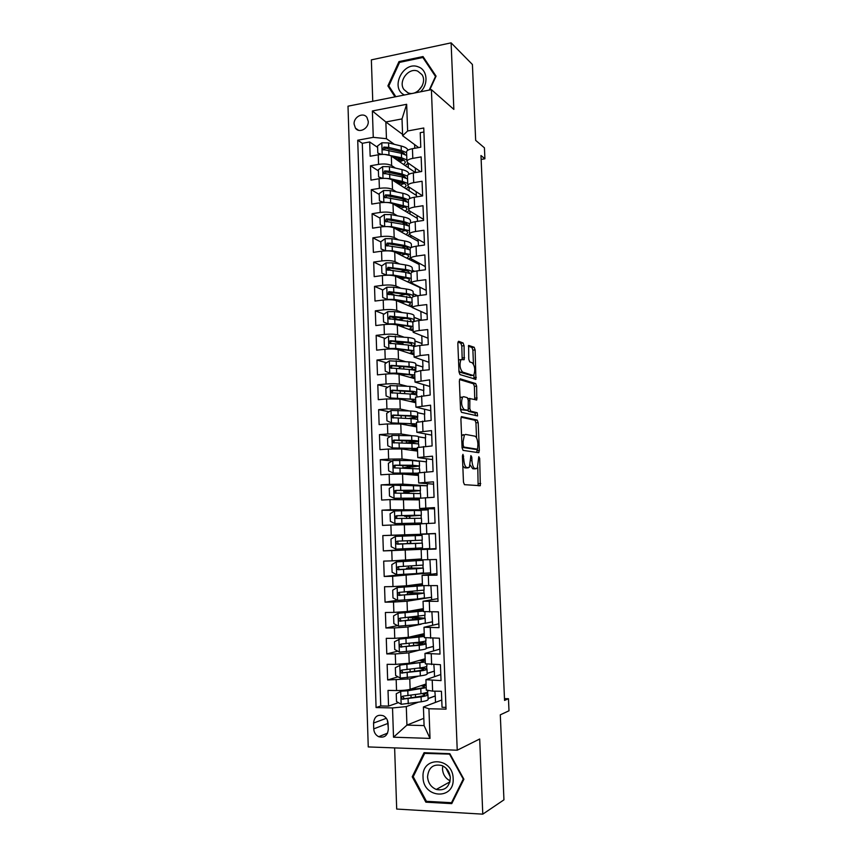 <?xml version="1.0" encoding="UTF-8"?>
<svg xmlns="http://www.w3.org/2000/svg" width="857" height="857" viewBox="0 0 857 857"><rect width="100%" height="100%" fill="white"/><g stroke="black" fill="none" stroke-linecap="round" stroke-linejoin="round"><path stroke-width="1.29" d="M462.962 454.317L462.405 455.945L463.466 482.137L464.462 484.676L480.316 485.694L479.684 458.324L478.795 456.695L477.338 468.211L475.003 468.586C473.332 467.933 472.314 465.255 471.95 460.552L471.811 457.242L470.889 455.592L469.39 467.279L466.947 467.676C465.212 467.011 464.162 464.28 463.787 459.491L462.962 454.317M354.102 124.104L355.441 128.143C359.104 133.671 368.81 128.604 368.253 121.394L366.957 117.441C363.304 111.796 353.534 116.895 354.102 124.104M464.076 345.714L463.101 342.993L458.634 341.268L457.831 343.336L458.988 371.874L459.984 374.584L475.914 379.319L475.121 349.913L474.189 347.267L468.629 345.425L468.768 359.233L469.732 361.9L472.293 362.79C474.896 366.1 475.421 370.16 473.846 374.97L472.818 375.366L462.587 372.077C459.866 368.767 459.309 364.621 460.937 359.629L464.205 359.672L464.076 345.714L461.794 345.96L460.82 343.239L457.917 342.125M394.627 747.904L396.695 809.062L482.78 814.15L503.948 799.849L500.295 714.824L508.994 710.774L508.469 698.712L504.559 700.426L480.97 155.524L484.912 158.791L484.43 147.833L475.667 140.366L472.411 64.489L451.114 42.85L371.36 59.872L372.763 101.276M482.78 814.15L479.695 738.991L457.231 750.218L431.403 89.653L453.846 109.396L451.114 42.85M461.698 416.609L460.895 418.859L462.073 447.772L463.069 450.364L478.613 452.7L479.352 450.461L478.174 422.63L477.242 420.091L461.495 416.631M460.53 409.7L459.363 380.969L460.155 378.815L475.71 383.561L476.642 386.153L476.771 399.94L469.85 398.591L469.797 408.596L470.761 411.189L477.188 412.731L477.574 415.924L461.516 412.346L460.53 409.7M377.605 147.393L369.678 141.962L370.16 156.231L378.248 154.796L378.569 164.362C384.236 163.591 388.596 163.998 391.649 165.583L395.377 168.068M378.408 170.875L370.481 165.776L370.952 180.12L379.062 178.738L379.394 188.347C385.072 187.608 389.442 187.983 392.495 189.461L396.416 191.904M379.212 194.464L371.274 189.697L371.756 204.095L379.887 202.788L380.219 212.44C385.907 211.733 390.289 212.065 393.342 213.436L397.477 215.846M380.026 218.139L372.077 213.714L372.559 228.176L380.712 226.944L381.044 236.628C386.753 235.964 391.135 236.253 394.188 237.528L398.58 239.874M388.617 245.927L387.139 245.166M380.829 241.931L372.881 237.839L373.373 252.365L381.536 251.197L381.868 260.924C387.589 260.292 391.981 260.549 395.045 261.706L399.737 264.01M391.028 270.223L388.114 268.852M381.751 265.852L373.695 262.071L374.188 276.661L382.372 275.558L382.704 285.327C388.435 284.728 392.838 284.952 395.902 286.002L400.958 288.252M394.188 294.797L389.292 292.708M382.865 289.966L374.509 286.399L375.002 301.053L383.208 300.025L383.54 309.838C389.292 309.27 393.695 309.463 396.77 310.395L402.254 312.591M398.312 319.629L390.824 316.758M384.011 314.155L375.323 310.834L375.816 325.553L384.043 324.589L384.375 334.455C390.139 333.919 394.563 334.069 397.627 334.894L403.668 337.026M399.373 343.228L393.717 341.311M385.2 338.44L376.148 335.376L376.641 350.159L384.889 349.27L385.222 359.169C391.006 358.676 395.431 358.783 398.494 359.501L405.232 361.568M400.455 366.903L398.055 366.207M386.443 362.8L376.973 360.026L377.466 374.863L385.736 374.048L386.068 384C391.863 383.54 396.298 383.615 399.373 384.215L407.032 386.196M387.739 387.246L377.798 384.782L378.291 399.683L386.582 398.944L386.925 408.928L400.251 409.035L409.185 410.921M389.099 411.756L378.633 409.646L379.126 424.611L387.439 423.947L387.782 433.974L401.13 433.963L411.96 435.731M390.535 436.342L379.458 434.617L379.962 449.646L388.296 449.057L388.639 459.127L402.008 458.988L417.177 460.755M392.067 460.991L380.304 459.695L380.808 474.789L389.153 474.275L389.496 484.387L402.897 484.141L427.397 485.79L416.748 485.501M420.423 490.515L420.251 485.919L381.14 484.88L381.654 500.049L390.021 499.599L390.363 509.765L428.296 509.851L409.657 510.59M408.35 510.611L381.986 510.183L382.501 525.405L390.888 525.041L391.242 535.25L429.196 534.007L410.524 534.682L410.567 535.818M410.524 534.736L382.833 535.582L383.347 550.89L411.039 549.241M429.753 548.973L391.756 550.601L392.11 560.853L383.69 561.11L384.204 576.472L403.379 574.415M430.707 574.265L430.653 572.872L392.635 576.268L392.988 586.563L384.547 586.745L385.061 602.171L397.434 600.254M431.649 599.664L431.564 597.286L407.032 601.228L393.513 602.043L393.866 612.391L385.404 612.487L385.929 627.988L397.53 625.621M421.173 624.196L407.943 626.992L394.402 627.935L394.756 638.326L386.271 638.347L386.796 653.923L397.744 651.149M419.105 650.195L408.853 652.873L395.291 653.945L395.645 664.379L387.139 664.325L387.664 679.965L409.775 678.873L418.345 676.184M398.034 676.826L387.664 679.965M445.951 707.379L442.041 707.293L441.43 691.278L432.624 691.138L426.304 690.056M440.798 674.513L425.929 679.687L441.034 680.629L440.423 664.689L425.34 663.779M439.834 649.113L424.965 653.42L440.027 654.084L439.416 638.208L424.386 637.608M438.87 623.821L424.001 627.27L439.02 627.656L438.42 611.855L423.433 611.566M437.916 598.636L423.047 601.239L438.023 601.346L437.424 585.61L422.48 585.631M436.963 573.558L422.094 575.326L437.027 575.154L436.427 559.492L421.526 559.835L421.151 549.53L436.02 548.587M421.151 549.53L436.031 549.08L435.442 533.493L420.583 534.104L435.452 533.665M420.583 534.104L420.209 523.841L435.045 523.124L434.467 507.601L419.651 508.49L434.51 508.865M419.651 508.49L419.277 498.271L434.07 497.274L433.481 481.827L418.709 482.984L433.578 484.173M418.345 472.882L433.096 471.554L432.506 456.17L417.777 457.584L432.635 459.588M417.413 447.558L432.121 445.94L431.542 430.621L416.856 432.303L431.714 435.11M416.491 422.34L431.157 420.433L430.578 405.19L415.934 407.139L430.782 410.728M415.57 397.241L430.193 395.045L429.614 379.865L415.013 382.072L429.86 386.453M414.649 372.249L420.701 370.61L429.228 369.774L428.661 354.659L420.144 355.548L414.092 357.123L428.95 362.286M413.738 347.364L413.727 347.171C414.102 346.496 416.116 345.949 419.769 345.521L428.275 344.61L427.707 329.559L419.212 330.523C415.559 330.963 413.556 331.552 413.181 332.28L428.029 338.215M412.828 322.586L412.817 322.371C413.192 321.611 415.195 321 418.837 320.539L427.322 319.554L426.754 304.578L418.28 305.606C414.649 306.088 412.646 306.731 412.281 307.545L427.118 314.24M411.928 297.925L411.917 297.679C412.281 296.833 414.274 296.168 417.916 295.676L426.379 294.615L425.811 279.693L417.359 280.796C413.727 281.321 411.735 282.017 411.371 282.906L426.218 290.373M411.028 273.362L411.017 273.094C411.371 272.162 413.363 271.433 416.995 270.908L425.436 269.773L424.868 254.925L416.438 256.104C412.817 256.65 410.835 257.411 410.471 258.385L425.318 266.602M410.128 248.905L410.117 248.605C410.471 247.598 412.453 246.816 416.073 246.248L424.494 245.048L423.936 230.265L415.527 231.508C411.917 232.097 409.935 232.911 409.582 233.972L410.417 235.129L424.419 242.927M409.228 224.555L409.218 224.234C409.571 223.141 411.553 222.306 415.163 221.706L423.562 220.431L423.004 205.712L414.617 207.03C411.017 207.64 409.035 208.519 408.682 209.654L409.528 210.908L423.519 219.36M408.339 200.302L408.328 199.96C408.682 198.792 410.653 197.892 414.252 197.26L422.63 195.91L422.072 181.255L413.706 182.648C410.117 183.302 408.146 184.234 407.803 185.455L408.65 186.794L422.63 195.889M407.461 176.167L407.45 175.792C407.793 174.549 409.753 173.596 413.342 172.921L421.708 171.507L421.151 156.917L412.806 158.374C409.218 159.059 407.257 160.055 406.914 161.352L407.761 162.776L420.583 171.7M378.248 154.796C383.904 154.003 388.264 154.431 391.317 156.06L415.377 172.578M379.062 178.738C384.739 177.988 389.099 178.374 392.152 179.895L416.534 195.557L416.588 196.885M379.887 202.788C385.575 202.07 389.946 202.423 392.999 203.837L417.391 218.428L417.498 221.352M411.456 246.773L412.163 247.148M380.712 226.944C386.411 226.259 390.792 226.569 393.856 227.876L418.248 241.385L418.42 245.916M412.313 270.18L414.638 271.315M381.536 251.197C387.257 250.544 391.638 250.822 394.702 252.022L419.105 264.438L419.341 270.598M413.181 293.683L417.702 295.697M382.372 275.558C388.103 274.947 392.495 275.183 395.559 276.275L419.973 287.577L420.273 295.376M414.049 317.294L421.194 320.143L414.049 317.401M420.873 311.648L421.194 320.143M383.208 300.025C388.949 299.447 393.352 299.639 396.416 300.625L412.271 307.235M414.927 340.99L422.072 343.518L414.927 341.097M421.783 335.912L422.072 343.518M384.043 324.589C389.806 324.053 394.22 324.214 397.284 325.082L413.138 330.963M415.795 364.793L422.951 366.978L415.806 364.889M422.694 360.283L422.951 366.978M384.889 349.27C390.663 348.767 395.077 348.885 398.151 349.645L414.006 354.798M416.673 388.692L423.829 390.546L416.684 388.778M423.615 384.761L423.829 390.546M385.736 374.048C391.52 373.577 395.945 373.673 399.019 374.316L414.884 378.719M417.563 412.699L424.718 414.21L417.563 412.763M424.536 409.346L424.718 414.21M386.582 398.944L399.898 399.094L415.774 402.747M418.462 436.802L425.608 437.97L418.452 436.856C418.645 436.288 416.373 435.913 411.628 435.72L411.799 440.434L394.006 440.059C392.538 440.541 392.227 441.419 393.063 442.715L411.906 443.401C416.652 443.572 418.923 443.905 418.73 444.419L418.827 447.043M425.458 434.028L425.608 437.97M387.439 423.947L400.776 423.979L416.652 426.882M418.334 460.884L426.497 461.827L419.009 461.023M426.39 458.827L426.497 461.827M388.296 449.057L401.654 448.961L417.541 451.114M427.311 483.723L427.397 485.79M389.153 474.275L402.544 474.071L418.43 475.442M428.254 508.737L428.296 509.851M390.021 499.599L419.33 499.888M390.888 525.041L420.23 524.42M392.11 560.853L421.494 558.957M392.988 586.563L406.486 585.813L422.405 583.746M393.866 612.391L407.396 611.523L423.326 608.641M394.756 638.326L408.307 637.329L424.236 633.644M425.147 623.36L432.485 621.818L432.614 625.182M395.645 664.379L409.228 663.264L425.158 658.754M426.229 648.321L433.406 646.446L433.567 650.806M388.296 729.318L388.092 723.479C387.825 719.923 386.25 717.352 383.347 715.766C377.594 714.16 374.327 716.591 373.545 723.062L373.738 728.879C374.016 732.542 375.666 735.156 378.687 736.709C384.354 738.156 387.557 735.692 388.296 729.318M457.231 750.218L368.253 746.929L348.006 106.182L431.403 89.653M369.678 141.962L362.307 143.312L357.723 140.216L376.084 707.571L392.527 707.936L406.293 706.596L418.109 702.279M357.723 140.216L373.266 137.345L372.377 110.971L406.657 104.297L407.643 130.982L423.765 127.993L446.026 709.146L428.928 708.76L430.021 738.413L393.513 737.202L392.527 707.936M427.161 673.42L434.328 671.17L434.531 676.548M362.307 143.312L380.744 705.954L388.542 706.125L388.017 690.41L396.545 690.549C402.501 690.56 407.032 690.142 410.139 689.307L426.079 683.972M423.926 131.999L420.23 132.674L420.776 147.211L412.442 148.69C408.864 149.397 406.904 150.404 406.561 151.732L406.572 152.128M395.291 653.945L386.796 653.923M394.402 627.935L385.929 627.988M393.513 602.043L385.061 602.171M392.635 576.268L384.204 576.472M391.756 550.601L383.347 550.89M382.833 535.582L391.242 535.25M381.986 510.183L390.363 509.765M381.14 484.88L389.496 484.387M380.304 459.695L388.639 459.127M379.458 434.617L387.782 433.974M378.633 409.646L386.925 408.928M377.798 384.782L386.068 384M376.973 360.026L385.222 359.169M376.148 335.376L384.375 334.455M375.323 310.834L383.54 309.838M374.509 286.399L382.704 285.327M373.695 262.071L381.868 260.924M372.881 237.839L381.044 236.628M372.077 213.714L380.219 212.44M371.274 189.697L379.394 188.347M370.481 165.776L378.569 164.362M402.586 134.399L385.864 121.973L386.453 138.695L394.37 144.34M414.627 144.608L414.767 148.282M428.082 698.637L435.26 696.013L435.495 702.397M406.293 706.596L406.936 725.108L424.086 725.59L423.412 706.971L428.928 708.76M423.829 718.316L406.936 725.108L393.513 737.202M441.762 700.019L423.412 706.971M481.141 159.434L484.912 158.791M508.469 698.712L504.484 698.648M418.645 147.586L402.629 135.717L402.019 118.909L385.864 121.973L372.377 110.971M416.309 195.417L416.17 191.689M417.166 218.289L417.059 215.461M418.023 241.256L417.959 239.328M418.891 264.32L418.848 263.303M421.923 345.296L421.848 343.539M422.855 370.406L422.726 367M423.797 395.623L423.615 390.567M424.751 420.948L424.494 414.231M425.693 446.39L425.383 437.991M426.657 471.95L426.272 461.848M427.611 497.617L427.172 485.801M428.575 523.402L428.072 509.861M429.743 548.544L428.971 534.018M430.653 572.872L429.935 559.696M431.564 597.286L430.91 585.749M432.485 621.818L431.885 611.93M433.406 646.446L432.871 638.229M434.328 671.17L433.856 664.646M435.26 696.013L434.853 691.171M415.452 172.568L415.291 168.015M427.697 694.149L427.611 691.92M435.035 696.002L428.082 698.541M398.409 702.644L388.542 706.125M380.744 705.954L376.084 707.571M426.754 668.706L426.668 666.35M434.103 671.17L427.15 673.356M433.181 646.446L426.229 648.267M425.822 643.371L425.736 640.897M432.26 621.818L425.254 623.296M413.492 617.618L413.47 617.04M424.901 618.154L424.804 615.551M431.339 597.297L422.405 598.475M412.603 592.808L412.56 591.459M423.969 593.044L423.872 590.312M430.428 572.872L411.928 573.869M411.714 568.105L411.639 565.984M411.446 560.467L411.424 559.76M423.262 573.665L423.229 572.958M423.058 568.03L422.951 565.181M429.518 548.555L411.049 549.38L411.017 548.469M410.835 543.509L410.739 540.628M422.351 548.983L422.308 547.902M422.137 543.134L422.03 540.156M421.858 535.421L421.805 534.232M410.16 524.538L410.128 523.659M409.935 518.399L409.86 516.075M421.419 523.745L421.398 523.038M421.226 518.228L421.119 515.368M420.937 510.526L420.905 509.722M409.035 493.246L408.982 491.704M420.305 493.418L420.209 490.697M408.146 468.201L408.114 467.419M419.394 468.704L419.309 466.122M418.495 444.087L418.409 441.655M417.595 419.587L417.509 417.295M416.695 395.184L416.62 393.031M415.806 370.888L415.731 368.874M414.906 346.432L414.842 344.814M402.062 320.079L402.019 318.825L405.211 318.333L402.79 318.718M413.985 321.546L413.963 320.861M417.488 295.729L413.181 293.812M402.201 302.403L402.169 301.321M414.456 271.358L412.324 270.319M401.365 278.846L401.301 277.186M412.003 247.212L411.456 246.923M400.508 254.979L400.455 253.426M411.746 260.689L411.714 259.66M399.651 231.09L399.619 230.137M410.889 237.314L410.814 235.354M410.032 214.025L409.925 211.154M409.175 190.832L409.035 187.051M407.643 130.982L402.629 135.717M386.453 138.695L373.266 137.345M408.328 167.736L408.157 163.141M424.086 725.59L430.021 738.413M406.657 104.297L402.019 118.909M387.332 720.062L388.21 726.972M463.894 779.227L449.839 753.689L424.065 752.703L412.228 776.785L425.865 802.173L451.757 803.63L463.894 779.227M429.689 89.996L436.074 76.144L423.026 56.551L398.987 61.608L387.889 85.904L395.002 96.873M427.289 801.359L425.865 802.173M413.502 776.142L412.228 776.785M399.812 62.336L398.987 61.608M389.86 87.5L387.889 85.904M462.801 465.951L464.633 467.815L466.947 467.676M466.304 467.943L464.633 467.815M470.332 465.169L472.721 468.725L475.003 468.586M474.328 468.854L472.721 468.725M478.131 485.715L477.788 467.472M476.556 437.884L475.924 422.801L474.992 420.273L461.087 417.188M476.846 452.432L477.028 449.272M463.209 445.276L463.905 447.086L477.553 449.239L477.927 444.237C477.574 439.62 476.578 436.931 474.917 436.159L465.587 434.424L464.387 434.97L463.069 441.719L463.209 445.276L461.977 445.361M475.378 449.389L462.052 447.322M463.273 434.595L461.591 435.934M459.491 379.533L473.46 383.775L475.71 383.561M474.757 399.651L474.403 386.357L473.46 383.775M460.466 408.361L461.848 409.796L467.815 410.482L468.479 411.371L474.928 412.913L477.188 412.731M475.517 415.602L474.928 412.913M463.626 396.673L462.566 397.112C460.873 402.233 461.409 406.389 464.162 409.603L468.201 410.321L468.254 400.273L467.29 397.648L463.626 396.673M462.298 397.134L460.038 397.627M462.191 359.265L461.794 345.96M458.516 360.026L460.434 359.683M458.956 370.856L460.284 372.292L462.587 372.077M471.211 375.516L460.284 372.292M473.46 364.032L472.882 350.149L471.95 347.503L468.351 346.132M473.921 378.955L473.921 374.873M424.386 686.886L424.386 686.65C424.59 687.325 422.683 687.967 418.677 688.589L402.201 690.731L396.245 693.72L396.512 701.562L401.28 704.283L421.258 701.776C426.079 700.983 428.361 700.148 428.104 699.269L427.943 694.716M412.11 697.652L411.039 697.105M400.83 691.192L407.793 690.763L426.218 687.657M426.154 685.761L422.458 685.182M424.386 686.65L421.033 685.664M427.793 690.785L427.814 691.353C428.061 692.177 425.779 692.981 420.969 693.742L402.886 696.152C401.172 696.816 400.99 697.823 402.34 699.162L421.087 696.848C425.897 696.077 428.179 695.263 427.932 694.416L424.086 693.174M421.89 693.602L424.676 694.566C424.879 695.273 422.972 695.948 418.966 696.591L404.515 698.766L402.854 696.762M450.214 776.688L446.047 768.236M423.037 777.181C422.983 798.52 454.649 800.309 453.16 778.606C452.957 757.01 421.451 755.831 423.037 777.181M427.547 776.892C428.104 782.998 431.017 787.187 436.299 789.458C444.74 791.065 449.422 787.229 450.321 777.952C449.796 772.05 447.022 767.926 441.998 765.569C433.342 763.651 428.532 767.422 427.547 776.892M442.748 765.901L442.491 769.061C442.951 774.524 445.501 778.456 450.129 780.856M449.657 754.353L463.262 779.077L451.51 802.709L426.432 801.316L413.213 776.721L424.686 753.389L450.086 754.139M452.517 802.098L451.51 802.709M425.993 752.778L424.686 753.389M420.476 91.817C428.661 84.468 427.504 70.006 418.516 66.953C403.486 60.279 389.571 88.121 404.418 94.998M407.889 92.749C416.834 96.991 427.857 82.765 421.901 74.57L417.788 71.185C408.671 67.017 397.819 81.501 403.958 89.556L407.889 92.749M395.827 96.702L388.821 85.914L399.576 62.379L422.855 57.483L435.495 76.466L429.218 90.092M424.922 59.401L422.855 57.483M422.212 85.871L418.259 90.842M423.465 661.39L423.454 661.197C423.647 661.743 421.751 662.29 417.755 662.836L401.301 664.721L395.356 667.667L395.623 675.477L400.38 678.133L420.326 675.905C425.136 675.209 427.418 674.491 427.172 673.763L427 669.178M399.93 665.107L425.276 662.011M425.222 660.447L420.916 659.954M423.454 661.197L419.534 660.351M426.818 664.357L426.882 665.878C427.118 666.564 424.836 667.249 420.037 667.914L401.976 670.024C400.294 670.667 400.101 671.663 401.387 673.002L420.144 671.01C424.954 670.324 427.236 669.638 426.99 668.931L421.205 667.753M418.762 668.085L423.744 669.071C423.936 669.66 422.04 670.238 418.034 670.806L403.604 672.702L402.811 672.584L401.965 670.667M422.533 636.001L400.401 638.808L394.466 641.732L394.734 649.499L399.48 652.102L419.394 650.152C424.194 649.552 426.475 648.953 426.229 648.363L426.068 643.746M399.03 639.129L424.344 636.483M424.301 635.241L419.03 634.855M422.522 635.851L417.68 635.166M413.695 645.525L413.417 642.846M425.854 638.058L425.94 640.511C426.186 641.057 423.904 641.625 419.105 642.193L401.076 644.025C399.426 644.635 399.201 645.621 400.433 646.96L419.212 645.278C424.011 644.689 426.293 644.121 426.058 643.553C425.393 642.943 422.083 642.611 416.127 642.536M413.599 642.846L422.812 643.693L417.113 645.128L402.704 646.767L401.858 646.617L401.087 644.668M421.612 610.72L398.141 613.269L393.588 615.904L393.856 623.639L398.58 626.188L418.462 624.517L425.308 623.071L425.136 618.433M398.141 613.269L423.412 611.062M423.379 610.141L416.384 609.895M421.601 610.613L415.077 610.13M412.774 617.104L425.126 618.283L418.291 619.654L418.462 624.517M412.774 619.9L412.699 617.865L408.221 617.543M424.89 611.877L425.018 615.262L400.176 618.133C398.548 618.733 398.323 619.697 399.48 621.036L418.291 619.654M412.699 617.865L421.89 618.422L401.804 620.939L400.905 620.757L400.219 618.786M411.863 594.383L411.81 592.99L407.354 592.862L409.485 591.694M412.41 591.469L412.067 592.369L410.524 592.723L424.204 593.13L417.37 594.147L417.541 598.989L424.376 597.897L424.204 593.226M420.691 585.556L397.252 587.527L392.71 590.194L392.977 597.886L397.691 600.382L417.541 598.989M397.252 587.527L422.64 585.727M422.458 585.149L411.681 585.138M420.691 585.481L410.342 585.32M423.936 585.813L424.086 590.109L399.287 592.358C397.68 592.937 397.434 593.89 398.548 595.229L417.37 594.147M411.81 592.99L420.969 593.258L400.905 595.219L399.962 595.015L399.362 593.012M410.953 568.973L410.932 568.212L406.475 568.223L408.318 567.912L408.639 566.156M411.51 565.995L411.21 567.827L409.646 568.095L423.283 568.073L416.448 568.748L416.62 573.569L423.454 572.83L423.283 568.127M410.674 561.121L410.653 560.553L419.769 560.457L396.363 561.892L391.842 564.592L392.099 572.262L396.812 574.693L416.62 573.569M396.363 561.892L422.994 560.328L411.435 560.285M410.653 560.553L406.207 560.607L411.435 560.146M422.994 560.371L423.165 565.074L398.398 566.691C396.812 567.248 396.555 568.191 397.616 569.53L416.448 568.748M410.932 568.212L420.059 568.202L400.015 569.626L399.03 569.391L398.526 567.323M410.053 543.67L405.607 543.692L407.471 543.499L407.364 540.756M410.224 540.638L410.342 543.392L408.768 543.574L422.362 543.134L415.527 543.467L415.699 548.255L422.533 547.859L422.362 543.145M415.249 535.646L415.42 540.435L422.255 540.146L422.072 535.421L395.484 536.375L390.974 539.096L391.231 546.734L395.923 549.123L415.699 548.255M410.042 543.552L399.137 544.131L398.098 543.874L397.755 541.678M415.42 540.435L397.509 541.142C395.955 541.688 395.677 542.61 396.695 543.938L415.527 543.467M406.904 518.464L406.293 516.385L404.643 516.342L409.068 516.043L409.046 515.475M394.499 511.04L394.927 523.606L390.363 521.324L390.106 513.729L394.606 510.965L414.338 510.504L414.509 515.271L421.333 515.325L407.793 516.225L409.164 516.257L409.764 518.399M394.927 523.606L421.623 523.006L410.128 523.777M395.045 523.659L418.409 523.124L410.139 523.873M414.338 510.504L421.162 510.622L421.333 515.282M414.509 515.271L396.63 515.71C395.098 516.225 394.809 517.146 395.773 518.464L421.451 518.292L421.623 522.974M395.773 518.464L397.187 518.464C396.18 517.103 396.491 516.193 398.141 515.721L418.13 515.443L409.068 516.043M393.738 485.673L389.239 488.458L389.496 496.032L394.049 498.249L420.305 498.099M394.166 498.303L417.509 498.367L405.554 499.352M419.277 498.528L407.257 499.417M413.428 485.469L413.599 490.215L420.423 490.6L406.936 491.918L408.307 492.036L408.918 493.246M406.047 493.257L405.436 492.197L403.786 492.025L408.189 491.597L408.146 490.408M413.599 490.215L395.752 490.386C394.241 490.89 393.941 491.8 394.863 493.107L420.541 493.568L420.701 498.056M394.863 493.107L396.266 493.171C395.313 491.811 395.645 490.911 397.262 490.461L417.23 490.718L408.189 491.597M419.512 465.854L419.352 461.323L412.528 460.541L392.87 460.488L388.382 463.305L388.639 470.836L393.299 473.064L418.355 473.193M393.299 473.064L416.609 473.717L409.464 474.671M418.387 474.007L410.76 474.778M412.528 460.541L412.699 465.265L419.523 465.994L406.068 467.708L407.771 468.19M404.708 468.158L402.929 467.815L407.321 467.258L407.257 465.447M412.699 465.265L394.873 465.169C393.384 465.662 393.084 466.551 393.963 467.858L419.63 468.94L419.759 472.496M393.963 467.858L395.366 467.997C394.445 466.637 394.788 465.747 396.384 465.319L416.331 466.101L407.321 467.258M411.628 435.72L392.003 435.41L387.525 438.259L387.782 445.758L392.431 447.932L417.445 448.479M392.431 447.932L410.021 448.382L415.709 449.175L410.632 450.182M417.488 449.593L411.971 450.364M411.799 440.434C416.545 440.605 418.816 440.959 418.623 441.484L407.139 443.262M404.643 443.176L406.454 443.015L406.368 440.605M393.063 442.715L394.466 442.919C393.588 441.569 393.941 440.691 395.516 440.284L415.431 441.591L406.454 443.015M417.713 416.856L417.552 412.453C417.734 411.778 415.463 411.296 410.728 411.006L391.135 410.439L386.678 413.32L386.935 420.787L391.574 422.908L416.545 423.872M391.574 422.908L409.132 423.669L414.82 424.74L410.824 425.811M416.598 425.286L412.206 426.068M411.306 418.677L417.723 417.08C417.905 416.427 415.634 415.966 410.899 415.699L393.138 415.056C391.692 415.527 391.37 416.406 392.174 417.691L411.006 418.655C415.741 418.912 418.023 419.362 417.83 420.005L417.895 421.708M392.174 417.691L393.567 417.959C392.731 416.609 393.095 415.752 394.649 415.356L408.853 416.031C412.795 416.256 414.692 416.631 414.542 417.177L408.832 418.548M416.813 392.506L416.663 388.167C416.845 387.364 414.563 386.775 409.839 386.4L390.278 385.586L385.832 388.489L386.089 395.923L390.706 398.002L415.645 399.362M390.706 398.002L408.243 399.062C412.185 399.33 414.081 399.78 413.931 400.401L410.599 401.558M415.709 401.076L412.013 401.89M412.763 394.252L416.823 392.774C417.016 391.992 414.734 391.424 410.01 391.071L392.281 390.171C390.846 390.631 390.513 391.499 391.285 392.763L410.117 394.016C414.842 394.359 417.123 394.916 416.93 395.688L416.963 396.48M391.285 392.763L392.677 393.095C391.885 391.767 392.249 390.91 393.792 390.535L407.975 391.456C411.906 391.745 413.802 392.227 413.652 392.87L410.546 394.049M415.924 368.264L415.774 363.989C415.945 363.057 413.674 362.361 408.95 361.9L389.432 360.829L384.986 363.764L385.243 371.167L389.849 373.191L396.641 373.095L414.745 374.959M389.849 373.191L407.364 374.563C411.296 374.905 413.192 375.441 413.042 376.159L410.16 377.412M414.82 376.973L411.596 377.808M402.169 366.56L399.383 367.589M401.612 374.091L399.94 374.573M413.106 369.978L415.934 368.574C416.116 367.664 413.845 366.989 409.121 366.55L391.424 365.393C390.01 365.843 389.667 366.689 390.406 367.953L409.228 369.485C413.727 369.892 416.009 370.524 416.073 371.36M391.788 368.349C391.038 367.021 391.413 366.185 392.924 365.832L407.086 366.989C411.017 367.353 412.913 367.91 412.763 368.671L411.017 369.667M415.034 344.128L414.884 339.918C415.056 338.858 412.785 338.054 408.071 337.497L388.575 336.18L384.15 339.147L384.397 346.517L389.003 348.488L395.773 348.424L413.856 350.663M389.003 348.488L406.486 350.159C410.407 350.577 412.303 351.199 412.163 352.034L409.592 353.363M413.942 352.977L411.06 353.834M404.086 342.393L398.548 343.914M400.947 350.245L400.755 349.592M403.176 351.274L403.122 349.913L400.369 350.363M412.967 345.832L415.045 344.482C415.227 343.443 412.956 342.661 408.243 342.125L390.567 340.711C389.164 341.15 388.821 341.997 389.528 343.25L408.35 345.05L414.681 346.517M390.867 343.657C390.214 342.35 390.61 341.536 392.067 341.225L406.207 342.618C410.139 343.057 412.035 343.711 411.885 344.568L410.899 345.392M414.156 320.09L413.995 315.933C414.167 314.755 411.896 313.844 407.193 313.212L394.477 311.605L387.728 311.648L383.315 314.637L383.561 321.975L388.157 323.903L394.916 323.86L412.967 326.463M388.157 323.903L389.164 324.278M396.052 324.749L405.607 325.864C409.528 326.356 411.424 327.063 411.285 327.995L408.96 329.42M413.063 329.067L410.439 329.966M402.019 318.825L398.376 319.64M402.576 325.51L402.844 326.099M399.887 326.046L397.991 324.974M402.308 326.945L402.276 326.163L400.787 326.388M412.571 321.782L414.167 320.486C414.338 319.329 412.067 318.44 407.354 317.818L389.71 316.147L388.66 318.654L413.106 322.007M402.276 326.163L404.943 325.789M390.042 319.179C389.346 317.872 389.742 317.047 391.221 316.726L405.34 318.354C409.26 318.868 411.146 319.607 411.006 320.572L410.482 321.214M413.267 296.147L413.117 292.066C413.288 290.748 411.017 289.741 406.314 289.013L393.631 287.202L386.882 287.213L382.479 290.223L382.725 297.54L387.31 299.414L394.049 299.393L412.088 302.371M387.31 299.414L382.725 297.54M396.138 300.518L404.74 301.675C408.65 302.232 410.546 303.035 410.407 304.074L408.264 305.574M412.196 305.263L409.764 306.195M405.661 294.38L399.351 295.504M400.133 301.053L401.922 302.446M413.256 296.693L413.288 296.586C413.449 295.301 411.178 294.315 406.486 293.608L388.864 291.68L387.793 294.165L411.917 297.808M401.43 302.51L405.586 301.793M389.121 294.679C388.542 293.394 388.96 292.612 390.363 292.323L404.472 294.187C408.382 294.776 410.267 295.601 410.139 296.672L409.882 297.122M412.378 272.001L412.249 268.284C412.399 266.859 410.139 265.734 405.447 264.931L392.774 262.895L386.046 262.874L381.654 265.927L381.901 273.201L386.464 275.033L393.202 275.033L411.21 278.375M395.72 276.35L403.872 277.582C407.782 278.214 409.667 279.103 409.539 280.239L407.546 281.824M411.328 281.557L409.057 282.521M405.682 270.544L400.744 271.615M386.753 275.226L381.901 273.201M400.305 277.036L399.298 277.657L400.872 278.729M397.08 276.972L397.884 276.672M412.281 272.044C411.596 270.962 409.367 270.116 405.607 269.494L388.017 267.32L386.935 269.784L405.715 272.387L411.039 273.833M401.172 278.879L405.715 277.914M388.21 270.276L389.528 268.037L403.604 270.137C407.514 270.791 409.4 271.701 409.271 272.869L409.175 273.126M411.478 247.427L411.371 244.609C411.531 243.056 409.26 241.835 404.579 240.946L391.928 238.696L385.211 238.653L380.829 241.728L381.076 248.969L385.629 250.747L392.345 250.78L410.332 254.486M395.195 252.279L403.004 253.586C406.914 254.293 408.8 255.268 408.671 256.511L406.796 258.171M410.46 257.957L408.328 258.953M405.457 246.805L401.794 247.844M385.511 250.855L381.076 248.969M401.269 253.297L398.676 254.047M397.112 253.244L398.666 252.858M410.942 247.705L404.74 245.488L392.088 243.281L387.182 243.067L386.078 245.498L404.847 248.369L410.16 249.955M401.108 255.279L405.543 254.154M387.31 245.991L388.682 243.849L402.736 246.173C406.636 246.902 408.532 247.898 408.403 249.173L408.393 249.216M410.578 222.959L410.503 221.031C410.653 219.36 408.393 218.032 403.711 217.057L391.081 214.593L384.375 214.529L380.005 217.624L380.251 224.845L384.793 226.58L391.499 226.634L409.453 230.694M394.627 228.305L402.147 229.708C406.047 230.479 407.932 231.54 407.803 232.879L406.036 234.625M409.635 234.422L407.578 235.471M405.061 223.184L402.351 224.138M384.268 226.602L380.251 224.845M402.126 229.697L398.505 230.447M397.112 229.687L398.805 229.087M409.603 223.613L403.872 221.588L391.242 219.167L386.336 218.921L385.232 221.32L403.979 224.448L409.292 226.184M400.905 231.786L405.2 230.501M386.432 221.813L387.846 219.767L401.879 222.317C405.586 223.066 407.482 224.095 407.557 225.391L407.525 225.102M399.544 229.226L398.816 229.344M384.729 202.402L390.653 202.584L408.585 206.998M394.016 204.437L401.29 205.916C405.179 206.762 407.064 207.897 406.946 209.344L405.265 211.176M409.185 210.672L406.807 212.097M383.025 202.456L379.426 200.827L379.19 193.639L383.55 190.511L390.235 190.597L402.844 193.275C407.525 194.335 409.785 195.76 409.646 197.549L409.678 198.599M404.568 199.66L402.565 200.527M379.426 200.827L383.743 202.423M402.522 206.205L398.376 207.051M397.059 206.258L397.98 206.087L397.959 205.241M408.403 199.735L403.015 197.785L390.396 195.15L385.511 194.871L384.386 197.249L403.111 200.634L408.425 202.509M400.594 208.38L404.729 206.944M385.564 197.753L387.01 195.782L401.022 198.567C404.504 199.327 406.389 200.356 406.679 201.652M400.101 205.68L397.98 206.087M384.729 178.352L389.817 178.631L402.415 181.416L407.728 183.409M393.374 180.677L400.433 182.23C404.322 183.141 406.207 184.362 406.089 185.905L404.483 187.812M408.757 186.869L406.036 188.819M381.783 178.417L378.612 176.896L378.365 169.74L382.725 166.59L389.399 166.697L401.987 169.59C406.657 170.725 408.918 172.257 408.778 174.164L408.789 174.335M404.001 176.231L402.554 176.992M378.612 176.896L382.672 178.374M402.576 182.82L398.226 183.794M396.941 182.97L397.102 181.502M407.461 176.114L402.158 174.078L389.549 171.229L384.675 170.929L383.54 173.285L402.254 176.917L407.557 178.942M400.198 185.058L404.183 183.484M384.718 173.8L386.175 171.903L400.165 174.903C403.443 175.674 405.307 176.703 405.779 177.999M400.358 182.209L397.155 182.927M384.739 154.431L401.558 157.784L406.861 159.916M392.71 157.013L399.587 158.641C403.465 159.616 405.35 160.934 405.243 162.573L403.701 164.555M408.189 163.076L405.254 165.626M380.551 154.496L377.798 153.082L377.562 145.958L381.901 142.776L388.564 142.905L401.14 146.001C405.2 147.05 407.461 148.443 407.9 150.189M403.379 152.91L402.34 153.553M377.798 153.082L381.601 154.421M406.593 152.653L401.301 150.478L388.714 147.415L383.85 147.083L382.704 149.418L401.397 153.307L406.7 155.46M398.034 160.666L402.415 159.541M399.748 161.844L403.572 160.13M383.872 149.943L385.35 148.122L399.319 151.346C402.394 152.118 404.236 153.146 404.847 154.421M400.369 158.845L396.748 159.788M391.317 156.06L391.649 165.583M392.152 179.895L392.495 189.461M392.999 203.837L393.342 213.436M393.856 227.876L394.188 237.528M394.702 252.022L395.045 261.706M395.559 276.275L395.902 286.002M396.416 300.625L396.77 310.395M397.284 325.082L397.627 334.894M398.151 349.645L398.494 359.501M399.019 374.316L399.373 384.215M399.898 399.094L400.251 409.035M400.776 423.979L401.13 433.963M401.654 448.961L402.008 458.988M402.544 474.071L402.897 484.141M403.433 499.277L403.786 509.39M404.333 524.591L404.686 534.757M405.222 550.023L405.586 560.232M406.132 575.572L406.486 585.813M407.032 601.228L407.396 611.523M407.943 626.992L408.307 637.329M408.853 652.873L409.228 663.264M409.775 678.873L410.139 689.307M432.228 680.522L432.624 691.138M412.442 148.69L412.806 158.374M413.342 172.921L413.706 182.648M414.252 197.26L414.617 207.03M415.163 221.706L415.527 231.508M416.073 246.248L416.438 256.104M416.995 270.908L417.359 280.796M417.916 295.676L418.28 305.606M418.837 320.539L419.212 330.523M419.769 345.521L420.144 355.548M420.701 370.61L421.076 380.679M421.633 395.816L422.019 405.929M422.576 421.13L422.962 431.285M423.529 446.551L423.904 456.749M424.472 472.089L424.858 482.33M425.436 497.735L425.811 508.03M426.39 523.498L426.775 533.836M427.354 549.38L427.739 559.76M428.318 575.368L428.704 585.802M429.293 601.485L429.678 611.962M430.268 627.71L430.664 638.229M431.253 654.052L431.639 664.625M396.18 680.072L396.545 690.549M387.45 723.608L373.738 728.879M386.325 718.295L373.545 723.062M462.544 459.577L463.787 459.491M465.951 467.965L468.265 467.826M470.611 457.317L471.811 457.242M470.75 460.637L471.95 460.552M473.996 468.875L476.278 468.736M478.527 458.399L479.684 458.324M478.474 483.669L480.745 483.541M462.416 456.203L463.658 456.117M474.992 420.273L477.242 420.091M475.924 422.801L478.174 422.63M477.092 450.611L479.352 450.461M462.052 447.215L463.905 447.086M475.292 449.389L477.553 449.239M461.827 441.816L463.069 441.719M474.403 386.357L476.642 386.153M474.896 398.173L477.145 397.98M467.976 398.634L470.011 398.451M468.276 400.69L469.465 400.594M468.597 408.693L469.797 408.596M468.479 411.371L470.761 411.189M461.848 409.796L464.162 409.603M462.287 357.98L464.569 357.744M470.568 375.58L472.818 375.366M471.95 347.503L474.189 347.267M472.882 350.149L475.121 349.913M474.028 377.605L476.278 377.391M460.82 343.239L463.101 342.993M400.712 691.256L401.162 704.208M415.538 697.127L415.441 694.588M415.249 689.092L415.195 687.614M421.087 696.848L421.258 701.776M420.798 688.824L420.969 693.742M408.071 698.873L408.253 703.843M407.793 690.763L407.964 695.734M404.515 698.766L402.994 699.291M449.711 782.548L449.175 782.248M399.812 665.171L400.262 678.069M414.606 671.267L414.52 668.653M414.327 663.275L414.274 661.829M420.144 671.01L420.326 675.905M419.855 663.018L420.037 667.914M407.161 672.777L407.332 677.726M406.882 664.711L407.054 669.649M403.604 672.702L402.094 673.152M398.912 639.193L399.362 652.038M413.406 637.565L413.353 636.162M419.212 645.278L419.394 650.152M418.934 637.319L419.105 642.193M406.25 646.789L406.422 651.716M405.961 638.765L406.143 643.682M402.704 646.767L401.183 647.142M398.023 613.333L398.462 626.124M412.496 611.973L412.442 610.602M418.002 611.737L418.173 616.59M405.34 620.929L405.511 625.835M405.061 612.926L405.232 617.833M401.804 620.939L400.294 621.239M411.896 592.466L409.003 592.519M397.134 587.591L397.573 600.318M411.585 586.488L411.542 585.299M417.08 586.263L417.252 591.094M404.44 595.176L404.611 600.061M404.161 587.216L404.333 592.091M400.905 595.219L399.394 595.444M411.017 567.934L408.125 568.009M396.255 561.967L396.684 574.64M416.159 560.896L416.331 565.706M403.54 569.53L403.711 574.394M403.261 561.603L403.433 566.466M400.015 569.626L398.505 569.766M410.139 543.499L407.268 543.606M395.366 536.45L395.805 549.058M402.64 544.002L402.811 548.844M402.362 536.118L402.533 540.949M399.137 544.131L397.616 544.206M414.617 518.281L414.788 523.059M401.751 518.592L401.922 523.413M401.472 510.729L401.644 515.55M398.141 515.721L396.63 515.71M409.164 516.257L406.293 516.385M393.62 485.748L394.049 498.249M408.457 499.17L408.425 498.163M413.706 493.214L413.877 497.971M400.862 493.289L401.033 498.088M400.583 485.469L400.755 490.258M397.262 490.461L395.752 490.386M408.307 492.036L405.436 492.197M392.752 460.563L393.181 473.01M407.578 474.499L407.536 473.182M412.806 468.254L412.978 472.989M399.973 468.093L400.144 472.871M399.705 460.305L399.865 465.072M396.384 465.319L394.873 465.169M407.439 467.922L404.579 468.104M391.885 435.485L392.313 447.879M406.689 449.646L406.647 448.297M411.906 443.401L412.078 448.115M399.094 443.005L399.266 447.761M398.826 435.249L398.987 440.005M395.516 440.284L394.006 440.059M391.028 410.514L391.456 422.855M405.8 424.901L405.757 423.519M405.575 418.387L405.479 415.859M411.006 418.655L411.178 423.347M410.728 411.006L410.899 415.699M398.216 418.034L398.387 422.769M397.948 410.31L398.109 415.045M394.649 415.356L393.138 415.056M390.171 385.65L390.588 397.948M404.922 400.251L404.879 398.848M404.686 393.652L404.6 391.221M410.117 394.016L410.289 398.687M409.839 386.4L410.01 391.071M397.348 393.159L397.509 397.884M397.08 385.479L397.241 390.181M393.792 390.535L392.281 390.171M389.314 360.904L389.742 373.138M404.043 375.709L404.001 374.284M403.808 369.024L403.722 366.689M409.228 369.485L409.4 374.134M408.95 361.9L409.121 366.55M396.48 368.403L396.641 373.095M396.213 360.743L396.373 365.436M392.924 365.832L391.424 365.393M388.467 336.255L388.885 348.445M402.929 344.503L402.865 342.543M408.35 345.05L408.51 349.688M408.071 337.497L408.243 342.125M395.613 343.743L395.773 348.424M395.345 336.126L395.505 340.797M392.067 341.225L390.567 340.711M387.621 311.723L388.039 323.85M407.461 320.732L407.632 325.339M407.193 313.212L407.354 317.818M394.745 319.2L394.916 323.86M394.477 311.605L394.649 316.265M391.221 316.726L389.71 316.147M401.612 325.403L399.523 325.639M386.775 287.288L387.193 299.361M401.194 295.761L401.172 295.204M406.582 296.501L406.754 301.096M406.314 289.013L406.486 293.608M393.888 294.754L394.049 299.393M393.631 287.202L393.792 291.83M390.363 292.323L388.864 291.68M401.505 301.889L399.919 302.082M385.939 262.949L386.346 274.979M399.662 277.293L399.683 278.097M405.715 272.387L405.875 276.961M405.447 264.931L405.607 269.494M393.042 270.416L393.202 275.033M392.774 262.895L392.935 267.502M389.528 268.037L388.017 267.32M385.104 238.728L385.511 250.705M404.847 248.369L405.007 252.922M404.579 240.946L404.74 245.488M392.185 246.184L392.345 250.78M391.928 238.696L392.088 243.281M388.682 243.849L387.182 243.067M384.268 214.604L384.675 226.537M403.979 224.448L404.14 228.99M403.711 217.057L403.872 221.588M391.338 222.049L391.499 226.634M391.081 214.593L391.242 219.167M387.846 219.767L386.336 218.921M383.443 190.586L383.85 202.423M403.111 200.634L403.283 205.155M402.844 193.275L403.015 197.785M390.492 198.021L390.653 202.584M390.235 190.597L390.396 195.15M387.01 195.782L385.511 194.871M382.618 166.665L383.015 178.352M402.254 176.917L402.415 181.416M401.987 169.59L402.158 174.078M389.656 174.1L389.817 178.631M389.399 166.697L389.549 171.229M386.175 171.903L384.675 170.929M381.793 142.851L382.19 154.399M396.32 159.488L396.255 157.849M401.397 153.307L401.558 157.784M401.14 146.001L401.301 150.478M388.821 150.275L388.982 154.796M388.564 142.905L388.714 147.415M385.35 148.122L383.85 147.083M358.537 130.285L355.441 128.143M425.929 679.687L426.315 690.217M424.965 653.42L425.351 663.907M424.001 627.27L424.386 637.715M423.047 601.239L423.433 611.641M422.094 575.326L422.48 585.685M418.334 472.807L418.709 482.984M417.413 447.461L417.777 457.584M416.481 422.222L416.856 432.303M415.559 397.102L415.934 407.139M414.649 372.077L415.013 382.072M413.727 347.171L414.092 357.123M412.817 322.371L413.181 332.28M411.917 297.679L412.281 307.545M411.017 273.094L411.371 282.906M410.117 248.605L410.471 258.385M409.218 224.234L409.582 233.972M408.328 199.96L408.682 209.654M407.45 175.792L407.803 185.455M406.561 151.732L406.914 161.352M387.578 733.142L378.687 736.709M478.924 485.769L480.316 485.694M477.992 452.603L478.945 452.539M462.073 435.142L464.387 434.97M476.074 400.005L476.771 399.94M468.018 398.751L469.85 398.591M460.252 397.305L462.566 397.112M463.551 359.736L464.205 359.672M458.634 359.865L460.937 359.629M475.271 379.383L475.914 379.319M410.974 695.273L411.039 697.223M403.776 698.659L402.34 699.162M449.914 781.841L436.299 789.458M449.089 782.302L449.689 782.634M407.696 92.663L403.958 89.556M410.053 669.253L410.149 671.877M409.839 663.082L409.86 663.854M402.811 672.584L401.387 673.002M409.132 643.339L409.228 646.049M408.918 637.19L408.95 638.058M401.858 646.617L400.433 646.96M408.221 617.597L408.318 620.329M408.007 611.405L408.039 612.38M400.905 620.757L399.48 621.036M412.067 592.369L409.185 592.423M407.354 592.862L407.418 594.726M407.096 585.738L407.139 586.82M399.962 595.015L398.548 595.229M411.21 567.827L408.318 567.912M406.475 568.223L406.518 569.241M406.207 560.607L406.239 561.356M399.03 569.391L397.616 569.53M410.342 543.392L407.471 543.499M398.098 543.874L396.695 543.938M404.622 515.571L404.643 516.342M404.001 498.206L404.043 499.299M403.733 490.418L403.786 492.025M403.122 473.139L403.154 474.114M402.844 465.383L402.929 467.815M402.233 448.179L402.265 449.047M401.965 440.455L402.051 443.101M418.612 441.301L418.452 436.834M401.355 423.315L401.387 424.086M401.087 415.634L401.172 418.173M400.487 398.644L400.508 399.233M400.219 391.253L400.294 393.363M399.383 367.46L399.426 368.649M391.778 368.349L390.406 367.953M390.781 343.668L389.528 343.25M389.806 319.093L388.66 318.654M388.864 294.615L387.793 294.165M387.921 270.244L386.935 269.784M386.989 245.97L386.078 245.498M386.068 221.792L385.232 221.32M385.157 197.721L384.386 197.249M384.257 173.746L383.54 173.285M405.243 162.573L405.222 162.005M383.358 149.868L382.704 149.418"/></g></svg>
